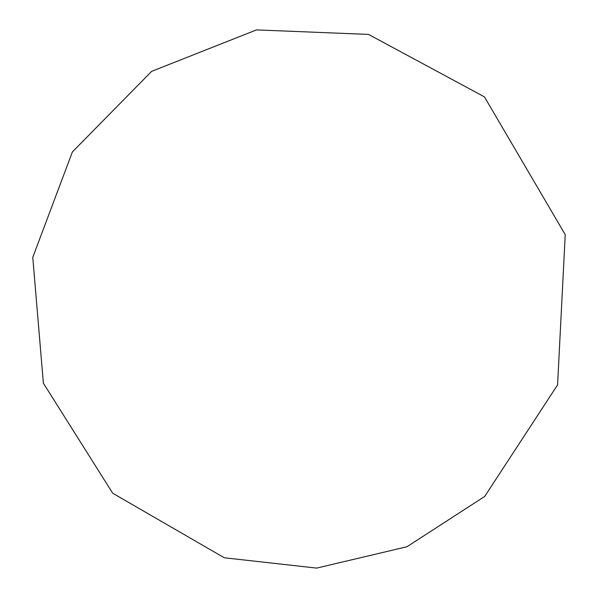 <?xml version="1.0" encoding="UTF-8"?>
<svg xmlns="http://www.w3.org/2000/svg" width="598" height="598" viewBox="0 0 598 598"><rect width="100%" height="100%" fill="white"/><g stroke="black" fill="none" stroke-linecap="round" stroke-linejoin="round"><path stroke-width="0.9" d="M224.31 557.777L316.693 568.1L406.939 546.751L484.716 496.43L557.583 384.903L565.23 234.64L484.432 96.861L368.51 34.407L256.497 29.9L151.615 71.364L72.403 151.929L32.77 257.349L43.37 383.191L112.701 493.215L224.31 557.777"/></g></svg>
